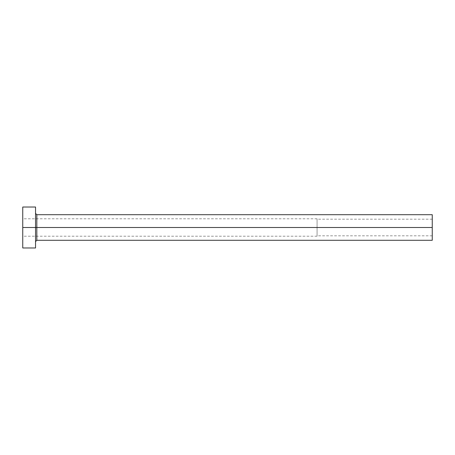 <?xml version="1.0" encoding="UTF-8"?>
<svg xmlns="http://www.w3.org/2000/svg" width="455" height="455" viewBox="0 0 455 455"><rect width="100%" height="100%" fill="white"/><g stroke="black" fill="none" stroke-linecap="round" stroke-linejoin="round"><path stroke-width="0.34" stroke-dasharray="2.27 1.71" d="M432.25 227.5L432.25 219.185L432.25 227.5L317.078 227.5L432.25 227.5L432.25 240.297L432.25 227.5L36.827 227.5L36.827 214.703L36.827 227.5L432.25 227.5L432.25 214.703L432.25 235.815L432.25 227.5L317.078 227.5L317.078 218.798L317.078 227.5L22.75 227.5L317.078 227.5L22.75 227.5L22.75 218.798L22.75 227.5L35.547 227.5L35.547 213.423L35.547 247.975L35.547 227.5L22.75 227.5L22.75 207.025L22.75 236.202L22.75 227.5L317.078 227.5L317.078 236.202L317.078 218.798L317.078 235.821L317.078 219.179L317.078 227.5L432.25 227.5L432.25 235.815L432.25 227.5M36.827 240.297L36.827 227.5L36.827 240.297M22.75 247.975L22.75 227.5L22.75 247.975M35.547 207.025L35.547 227.5L35.547 207.025M35.547 227.5L35.547 213.423L35.547 227.5M317.078 227.5L317.078 235.815L317.078 227.5M432.25 219.185L317.078 219.185M317.078 218.798L22.75 218.798M317.078 236.202L22.75 236.202M432.25 235.815L317.078 235.815"/><path stroke-width="0.68" d="M22.75 247.975L22.75 207.025L22.75 227.5L432.25 227.5L432.25 240.297L432.25 227.5L36.827 227.5L36.827 214.703L36.827 227.5L22.75 227.5L22.75 247.975L35.547 247.975L35.547 207.025L35.547 247.975M35.547 241.577L36.827 240.297L36.827 227.5L36.827 240.297L432.25 240.297M432.25 227.5L432.25 214.703L432.25 227.5M432.25 214.703L36.827 214.703L35.547 213.423M22.75 207.025L35.547 207.025"/></g></svg>
